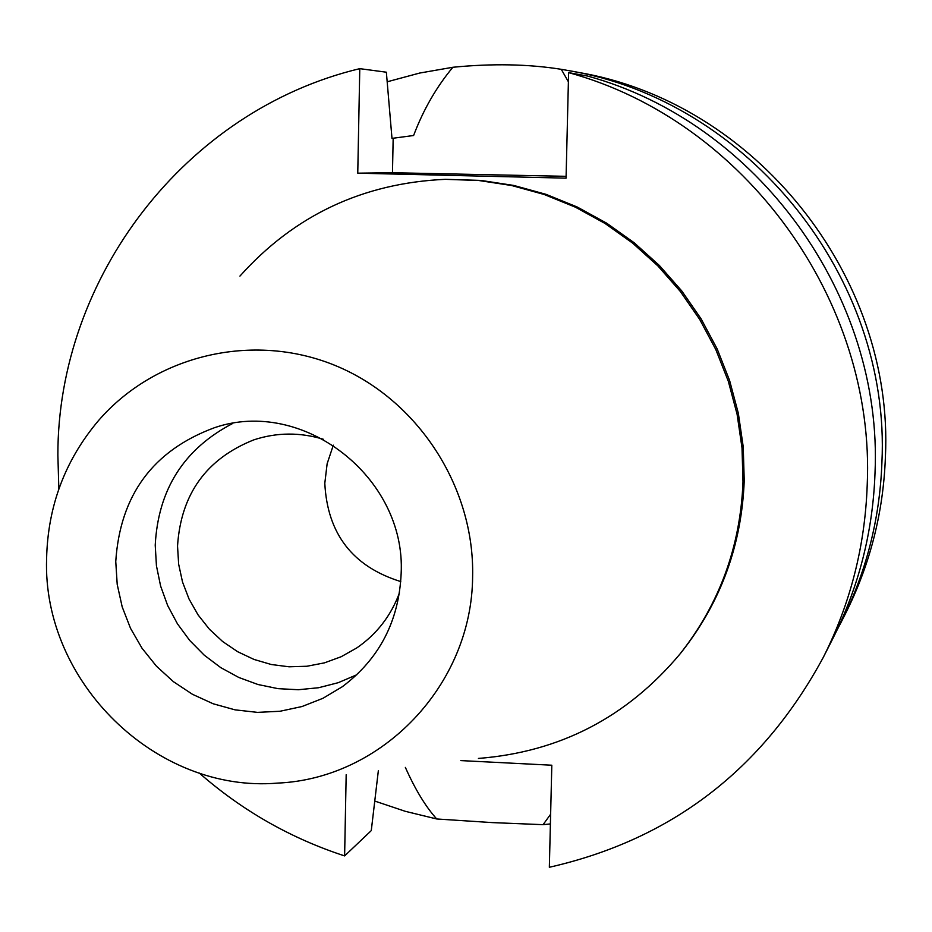 <?xml version="1.0" encoding="UTF-8"?>
<svg xmlns="http://www.w3.org/2000/svg" width="932" height="932" viewBox="0 0 932 932"><rect width="100%" height="100%" fill="white"/><g stroke="black" fill="none" stroke-linecap="round" stroke-linejoin="round"><path stroke-width="1.4" d="M46.6 558.618C47.788 506.192 65.065 460.222 98.408 420.693C155.108 355.045 252.828 331.617 335.205 365.495C417.606 399.211 474.738 486.853 472.617 576.628C471.988 685.043 382.062 778.674 277.596 783.101C156.157 793.365 42.278 681.921 46.6 558.618M115.754 561.542L117.211 584.422L122.185 606.872L130.527 628.331L142.048 648.264L156.448 666.194L173.399 681.665L192.458 694.293L213.183 703.777L235.05 709.846L257.512 712.374L280.031 711.256L302.038 706.526L322.973 698.289L342.3 686.733C379.347 658.866 398.954 621.155 401.144 573.599C406.259 477.324 302.725 397.125 214.267 427.776C152.941 450.575 120.1 495.16 115.754 561.542M239.943 276.093C294.419 215.292 362.886 183.045 445.321 179.328L478.664 180.482L511.75 185.538L544.125 194.473L575.359 207.16L604.984 223.435L632.618 243.101L657.852 265.876L680.337 291.46L699.746 319.49L715.823 349.582L728.335 381.316L737.096 414.251L742.012 447.931L743.002 481.867C740.451 546.618 719.446 603.994 679.999 653.984C626.991 717.232 559.806 752.054 478.419 758.427M679.999 653.984L681.443 652.19C720.751 602.375 741.686 545.208 744.225 480.702L743.235 446.882L738.342 413.33L729.605 380.512L717.151 348.894L701.132 318.919L681.793 290.982L659.39 265.504L634.249 242.809L606.72 223.214L577.188 206.997L546.082 194.357L513.812 185.456L480.842 180.412L445.321 179.328M58.844 488.997L57.866 455.026C57.714 277.806 185.153 110.43 359.775 68.653L357.76 173.177L566.062 178.152L568.613 72.626C744.738 120.682 875.754 300.885 867.203 485.292C865.013 546.269 850.38 603.633 823.282 657.386C762.609 769.646 671.285 839.604 549.344 867.261L551.814 765.219L460.804 760.594M346.18 774.678L344.619 855.914C290.574 838.241 242.145 810.619 199.297 773.059M357.76 173.177L392.477 172.723L566.097 176.334M568.392 81.771L561.274 69.317C528.362 64.075 492.236 63.388 452.882 67.267C436.409 87.037 423.314 109.778 413.61 135.513L391.988 138.379L386.361 72.207L359.775 68.653M378.345 770.717L371.274 830.61L344.619 855.914M568.613 72.626L587.603 76.063C757.227 122.348 883.256 295.665 875.008 473.165C872.888 531.857 858.78 587.09 832.684 638.874L823.282 657.386M387.188 81.795L419.668 73.057L452.882 67.267M405.362 767.409C415.299 789.66 425.749 806.856 436.735 818.972L405.373 811.341L374.769 801.066M436.735 818.972L492.364 822.607L543.088 824.669L550.626 814.242M841.014 622.471L845.219 614.176C869.987 565.037 883.385 512.647 885.4 457.006C894.417 275.592 754.139 101.495 577.269 72.207L568.124 70.517C748.186 100.318 891.085 277.678 881.917 462.423C879.855 519.089 866.224 572.434 841.014 622.471L836.785 630.545M550.393 823.935L543.088 824.669M561.274 69.317L568.124 70.517M400.772 581.58C352.727 566.633 327.412 533.873 324.802 483.289L327.132 463.763L333.318 445.17M323.567 439.333C300.069 432.157 276.827 432.332 253.83 439.857C206.31 458.789 180.878 494.193 177.534 546.082L178.653 564.21L182.521 582.011L189.045 599.031L198.062 614.887L209.362 629.17L222.678 641.554L237.683 651.724L254.005 659.437L271.27 664.504L289.06 666.799L306.919 666.252L324.441 662.862L341.182 656.722L356.723 647.961C376.656 634.261 390.916 615.901 399.478 592.869M356.898 674.721L338.234 682.69L318.581 687.734L298.368 689.727L278.027 688.655L258.024 684.531L238.79 677.459L220.744 667.615L204.271 655.196L189.732 640.482L177.441 623.811L167.655 605.532L160.607 586.042L156.436 565.771L155.225 545.15C158.172 489.417 183.988 448.863 232.674 423.478M392.477 172.723L393.164 138.425"/></g></svg>
